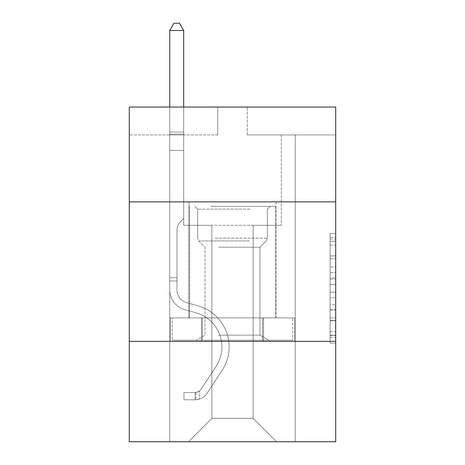 <?xml version="1.0" encoding="UTF-8"?>
<svg xmlns="http://www.w3.org/2000/svg" width="465" height="465" viewBox="0 0 465 465"><rect width="100%" height="100%" fill="white"/><g stroke="black" fill="none" stroke-linecap="round" stroke-linejoin="round"><path stroke-width="0.35" stroke-dasharray="2.33 1.74" d="M330.127 266.986L330.127 284.51L335.701 284.51L335.701 337.625L335.701 239.062L335.701 284.51L330.127 284.51L330.127 237.417L330.127 343.1L330.127 233.587L330.127 335.434L335.701 335.434L330.127 335.434L335.701 335.434L330.127 335.434L330.127 317.909L330.127 343.1L335.701 343.1L335.701 233.587L335.701 335.16L335.701 292.171L330.127 292.171L335.701 292.171L335.701 317.909L335.701 241.248L330.127 241.248L335.701 241.248L335.701 343.1L335.701 239.062L335.701 343.1L330.127 343.1L330.127 233.587L335.701 233.587L335.701 239.062L335.701 233.587L335.701 239.062L335.701 233.587L335.701 237.417L335.701 233.587L330.127 233.587L330.127 241.248L335.701 241.248L330.127 241.248L330.127 266.986L335.701 266.986M276.012 201.874L276.012 317.909L188.988 317.909L276.012 317.909L188.988 317.909L276.012 317.909L276.012 201.874L188.988 201.874L188.988 317.909L188.988 201.874L276.012 201.874M335.701 201.874L129.299 201.874L129.299 107.037L335.701 107.037L247.281 107.037L335.701 107.037L335.701 201.874L129.299 201.874L335.701 201.874L335.701 441.75L129.299 441.75L129.299 341.339L335.701 341.339L129.299 341.339L129.299 201.874M335.701 277.936L335.701 272.461L335.701 277.936L330.127 277.936L330.127 255.895L330.127 320.786L330.127 304.494L335.701 304.494L330.127 304.494L330.127 343.1L335.701 343.1L330.127 343.1L335.701 343.1L330.127 343.1L330.127 233.587L335.701 233.587L330.127 233.587L335.701 233.587L330.127 233.587L330.127 277.936L335.701 277.936M335.701 134.931L335.701 107.037L335.701 134.931L247.281 134.931L335.701 134.931M253.14 225.304L253.14 418.32L276.57 441.75L295.258 441.75L295.258 134.931L281.313 134.931L295.258 134.931L281.313 134.931L295.258 134.931L281.313 134.931L295.258 134.931L281.313 134.931L295.258 134.931L281.313 134.931L295.258 134.931L281.313 134.931L295.258 134.931L281.313 134.931L295.258 134.931L281.313 134.931L295.258 134.931L281.313 134.931L295.258 134.931L281.313 134.931L295.258 134.931L281.313 134.931L295.258 134.931L281.313 134.931L295.258 134.931L281.313 134.931L295.258 134.931L295.258 441.75L295.258 134.931L295.258 441.75L295.258 134.931L295.258 441.75L295.258 134.931L295.258 441.75L295.258 134.931L295.258 441.75L295.258 134.931L295.258 441.75L295.258 134.931L295.258 441.75L295.258 134.931L295.258 441.75L295.258 134.931L295.258 441.75L295.258 134.931L295.258 441.75L295.258 134.931L295.258 441.75L295.258 134.931L295.258 441.75L295.258 134.931L295.258 441.75L188.43 441.75L276.57 441.75L253.14 418.32L276.57 441.75L253.14 418.32L276.57 441.75L253.14 418.32L276.57 441.75L253.14 418.32L276.57 441.75L253.14 418.32L276.57 441.75L253.14 418.32L276.57 441.75L253.14 418.32L276.57 441.75L253.14 418.32L276.57 441.75L253.14 418.32L276.57 441.75L253.14 418.32L276.57 441.75L253.14 418.32L276.57 441.75L253.14 418.32L276.57 441.75L253.14 418.32L211.86 418.32L211.86 225.304L211.86 418.32L211.86 225.304L211.86 418.32L188.43 441.75L211.86 418.32L188.43 441.75L211.86 418.32L211.86 225.304L253.14 225.304L253.14 418.32L276.57 441.75L253.14 418.32L253.14 225.304L253.14 418.32L253.14 225.304L253.14 418.32L253.14 225.304L253.14 418.32L253.14 225.304L253.14 418.32L253.14 225.304L253.14 418.32L253.14 225.304L253.14 418.32L253.14 225.304L253.14 418.32L253.14 225.304L253.14 418.32L253.14 225.304L253.14 418.32L253.14 225.304L253.14 418.32L253.14 225.304L253.14 418.32L253.14 225.304L253.14 418.32L253.14 225.304L183.687 225.304L183.687 134.931L169.742 134.931L169.742 441.75L188.43 441.75L169.742 441.75L188.43 441.75L169.742 441.75L188.43 441.75L169.742 441.75L188.43 441.75L169.742 441.75L188.43 441.75L169.742 441.75L188.43 441.75L169.742 441.75L188.43 441.75L169.742 441.75L188.43 441.75L169.742 441.75L188.43 441.75L169.742 441.75L188.43 441.75L169.742 441.75L188.43 441.75L169.742 441.75L188.43 441.75L169.742 441.75L188.43 441.75L169.742 441.75L169.742 134.931L169.742 441.75L169.742 134.931L169.742 441.75L169.742 134.931L169.742 441.75L169.742 134.931L169.742 441.75L169.742 134.931L169.742 441.75L169.742 134.931L169.742 441.75L169.742 134.931L169.742 441.75L169.742 134.931L169.742 441.75L169.742 134.931L169.742 441.75L169.742 134.931L169.742 441.75L169.742 134.931L169.742 441.75L169.742 134.931L169.742 441.75L169.742 134.931L183.687 134.931L169.742 134.931L183.687 134.931L169.742 134.931L183.687 134.931L169.742 134.931L183.687 134.931L169.742 134.931L183.687 134.931L169.742 134.931L183.687 134.931L169.742 134.931L183.687 134.931L169.742 134.931L183.687 134.931L169.742 134.931L183.687 134.931L169.742 134.931L183.687 134.931L169.742 134.931L183.687 134.931L169.742 134.931L183.687 134.931L169.742 134.931L183.687 134.931L183.687 225.304L183.687 134.931L183.687 225.304L183.687 134.931L183.687 225.304L183.687 134.931L183.687 225.304L183.687 134.931L183.687 225.304L183.687 134.931L183.687 225.304L183.687 134.931L183.687 225.304L183.687 134.931L183.687 225.304L183.687 134.931L183.687 225.304L183.687 134.931L183.687 225.304L183.687 134.931L183.687 225.304L183.687 134.931L183.687 225.304L183.687 134.931L183.687 225.304L211.86 225.304L183.687 225.304L211.86 225.304L183.687 225.304L211.86 225.304L183.687 225.304L211.86 225.304L183.687 225.304L211.86 225.304L183.687 225.304L211.86 225.304L183.687 225.304L211.86 225.304L183.687 225.304L211.86 225.304L183.687 225.304L211.86 225.304L183.687 225.304L211.86 225.304L183.687 225.304L211.86 225.304L183.687 225.304L211.86 225.304L183.687 225.304L211.86 225.304L211.86 418.32L188.43 441.75L211.86 418.32L211.86 225.304L211.86 418.32L188.43 441.75L211.86 418.32L211.86 225.304L211.86 418.32L188.43 441.75L211.86 418.32L211.86 225.304L211.86 418.32L188.43 441.75L211.86 418.32L211.86 225.304L211.86 418.32L188.43 441.75L211.86 418.32L211.86 225.304L211.86 418.32L188.43 441.75L211.86 418.32L211.86 225.304L211.86 418.32L188.43 441.75L211.86 418.32L211.86 225.304L211.86 418.32L188.43 441.75L211.86 418.32L211.86 225.304L211.86 418.32L188.43 441.75L211.86 418.32L211.86 225.304L211.86 418.32L188.43 441.75L211.86 418.32L211.86 225.304L211.86 418.32L188.43 441.75L211.86 418.32L211.86 225.304L211.86 418.32L188.43 441.75L211.86 418.32L253.14 418.32L253.14 225.304L281.313 225.304L253.14 225.304M217.719 134.931L129.299 134.931L217.719 134.931L217.719 107.037L129.299 107.037L217.719 107.037L217.719 134.931M129.299 134.931L129.299 107.037L129.299 134.931M247.281 134.931L247.281 107.037L247.281 134.931M281.313 134.931L281.313 225.304L281.313 134.931M201.421 341.339L294.659 341.339L170.341 341.339L201.421 341.339L201.421 317.909L170.341 317.909L294.659 317.909L201.421 317.909L201.421 341.339L201.421 317.909L263.579 317.909L263.579 341.339L294.659 341.339L263.579 341.339L263.579 317.909L294.659 317.909L294.659 341.339L294.659 317.909L170.341 317.909L170.341 341.339L170.341 317.909L201.421 317.909L201.421 341.339M129.299 341.339L335.701 341.339M330.127 284.51L335.701 284.51L330.127 284.51M330.127 237.417L330.127 233.587L330.127 237.417L335.701 237.417L330.127 237.417M330.127 320.513L330.127 297.652L330.127 320.513L335.701 320.513L330.127 320.513M330.127 297.652L330.127 292.171L335.701 292.171L330.127 292.171L330.127 297.652L335.701 297.652L330.127 297.652M330.127 255.895L330.127 241.248L330.127 255.895L335.701 255.895L330.127 255.895M330.127 233.587L335.701 233.587L330.127 233.587L330.127 239.062L330.127 233.587L335.701 233.587M330.127 343.1L335.701 343.1L330.127 343.1L330.127 337.625L330.127 343.1M263.579 317.909L263.579 341.339L263.579 317.909M176.996 277.628L176.996 280.976L169.742 280.976L169.742 277.628L169.742 290.021L169.742 30.504L169.742 150.439L169.742 30.504L183.687 30.504L183.687 132.031L183.687 30.504L169.742 30.504L173.927 23.25L179.502 23.25L173.927 23.25L169.742 30.504L169.742 150.439L169.742 30.504L183.687 30.504L179.502 23.25L183.687 30.504L183.687 150.439L169.742 150.439L169.742 30.504L173.927 23.25L179.502 23.25L173.927 23.25L169.742 30.504L169.742 150.439L169.742 30.504L183.687 30.504L169.742 30.504L173.927 23.25L179.502 23.25L183.687 30.504L179.502 23.25L173.927 23.25L169.742 30.504L169.742 150.439L169.742 30.504L183.687 30.504L183.687 132.031L183.687 30.504L169.742 30.504L173.927 23.25L179.502 23.25L183.687 30.504L179.502 23.25L173.927 23.25L169.742 30.504L169.742 150.439L169.742 30.504L183.687 30.504L183.687 134.112L183.687 30.504L169.742 30.504L173.927 23.25L179.502 23.25L183.687 30.504L179.502 23.25L173.927 23.25L169.742 30.504L169.742 150.439L169.742 30.504L183.687 30.504L183.687 218.498L180.542 221.642A12.119 12.119 0 0 0 176.996 230.216A12.119 12.119 0 0 1 180.542 221.642L183.687 218.498L183.687 150.439L169.742 150.439L169.742 134.112L169.742 290.021A20.361 20.361 0 0 0 184.634 309.638A20.361 20.361 0 0 1 169.742 290.021L169.742 150.439L183.687 150.439L183.687 30.504L169.742 30.504L173.927 23.25L179.502 23.25L183.687 30.504L179.502 23.25L173.927 23.25L169.742 30.504L169.742 134.112L169.742 30.504L183.687 30.504L183.687 218.498L180.542 221.642A12.119 12.119 0 0 0 176.996 230.216A12.119 12.119 0 0 1 180.542 221.642L183.687 218.498L183.687 150.439L169.742 150.439L169.742 290.021A20.361 20.361 0 0 0 184.634 309.638A20.361 20.361 0 0 1 169.742 290.021L169.742 150.439L183.687 150.439L183.687 30.504L169.742 30.504L173.927 23.25L179.502 23.25L183.687 30.504L179.502 23.25L173.927 23.25L169.742 30.504L169.742 150.439L183.687 150.439L183.687 218.498L180.542 221.642A12.119 12.119 0 0 0 176.996 230.216A12.119 12.119 0 0 1 180.542 221.642L183.687 218.498L183.687 134.112L183.687 150.439L169.742 150.439L169.742 290.021A20.361 20.361 0 0 0 184.634 309.638A20.361 20.361 0 0 1 169.742 290.021L169.742 150.439L183.687 150.439L183.687 218.498L180.542 221.642A12.119 12.119 0 0 0 176.996 230.216A12.119 12.119 0 0 1 180.542 221.642L183.687 218.498L183.687 132.031L183.687 150.439L169.742 150.439L169.742 290.021A20.361 20.361 0 0 0 184.634 309.638L195.986 312.8L184.634 309.638A20.361 20.361 0 0 1 169.742 290.021L169.742 150.439L183.687 150.439L183.687 218.498L180.542 221.642A12.119 12.119 0 0 0 176.996 230.216A12.119 12.119 0 0 1 180.542 221.642L183.687 218.498L183.687 30.504L183.687 150.439L169.742 150.439L169.742 290.021A20.361 20.361 0 0 0 184.634 309.638A20.361 20.361 0 0 1 169.742 290.021L169.742 150.439L183.687 150.439L183.687 218.498L180.542 221.642A12.119 12.119 0 0 0 176.996 230.216A12.119 12.119 0 0 1 180.542 221.642L183.687 218.498L183.687 30.504L169.742 30.504L183.687 30.504L179.502 23.25L183.687 30.504L183.687 150.439L169.742 150.439L169.742 290.021A20.361 20.361 0 0 0 184.634 309.638A20.361 20.361 0 0 1 169.742 290.021L169.742 150.439L183.687 150.439L183.687 218.498L180.542 221.642A12.119 12.119 0 0 0 176.996 230.216A12.119 12.119 0 0 1 180.542 221.642L183.687 218.498L183.687 30.504L169.742 30.504L173.927 23.25L179.502 23.25L173.927 23.25L169.742 30.504L169.742 132.031L169.742 30.504L183.687 30.504L179.502 23.25L183.687 30.504L183.687 150.439L169.742 150.439L169.742 290.021A20.361 20.361 0 0 0 184.634 309.638L195.986 312.8L184.634 309.638A20.361 20.361 0 0 1 169.742 290.021L169.742 150.439L183.687 150.439L183.687 218.498L180.542 221.642A12.119 12.119 0 0 0 176.996 230.216A12.119 12.119 0 0 1 180.542 221.642L183.687 218.498L183.687 30.504L169.742 30.504L173.927 23.25L179.502 23.25L173.927 23.25L169.742 30.504L169.742 134.112L169.742 30.504L183.687 30.504L179.502 23.25L183.687 30.504L183.687 150.439L169.742 150.439L169.742 290.021A20.361 20.361 0 0 0 184.634 309.638A20.361 20.361 0 0 1 169.742 290.021L169.742 150.439L183.687 150.439L183.687 218.498L180.542 221.642A12.119 12.119 0 0 0 176.996 230.216A12.119 12.119 0 0 1 180.542 221.642L183.687 218.498L183.687 30.504L169.742 30.504L173.927 23.25L179.502 23.25L173.927 23.25L169.742 30.504L169.742 290.021A20.361 20.361 0 0 0 184.634 309.638A20.361 20.361 0 0 1 169.742 290.021L169.742 150.439L183.687 150.439L183.687 218.498L180.542 221.642A12.119 12.119 0 0 0 176.996 230.216A12.119 12.119 0 0 1 180.542 221.642L183.687 218.498L183.687 150.439L169.742 150.439L169.742 290.021A20.361 20.361 0 0 0 184.634 309.638L195.986 312.8A35.421 35.421 0 0 1 216.097 366.356A35.421 35.421 0 0 0 195.986 312.8L184.634 309.638A20.361 20.361 0 0 1 169.742 290.021L169.742 150.439L183.687 150.439L183.687 134.112L183.687 218.498L180.542 221.642A12.119 12.119 0 0 0 176.996 230.216A12.119 12.119 0 0 1 180.542 221.642L183.687 218.498L183.687 150.439L169.742 150.439L169.742 290.021A20.361 20.361 0 0 0 184.634 309.638A20.361 20.361 0 0 1 169.742 290.021L169.742 150.439L183.687 150.439L183.687 132.031L183.687 218.498L180.542 221.642A12.119 12.119 0 0 0 176.996 230.216A12.119 12.119 0 0 1 180.542 221.642L183.687 218.498L183.687 150.439L169.742 150.439L169.742 290.021A20.361 20.361 0 0 0 184.634 309.638A20.361 20.361 0 0 1 169.742 290.021L169.742 150.439L183.687 150.439L183.687 30.504L179.502 23.25L183.687 30.504L183.687 218.498L180.542 221.642A12.119 12.119 0 0 0 176.996 230.216A12.119 12.119 0 0 1 180.542 221.642L183.687 218.498L183.687 150.439L169.742 150.439L169.742 290.021L169.742 280.976L176.996 280.976L176.996 277.628L169.742 277.628L176.996 277.628L176.996 290.021L176.996 230.216L176.996 290.021A13.107 13.107 0 0 0 186.581 302.651A13.107 13.107 0 0 1 176.996 290.021L176.996 230.216L176.996 290.021L176.996 277.628L169.742 277.628L176.996 277.628L176.996 290.021A13.107 13.107 0 0 0 186.581 302.651A13.107 13.107 0 0 1 176.996 290.021L176.996 230.216L176.996 290.021A13.107 13.107 0 0 0 186.581 302.651A13.107 13.107 0 0 1 176.996 290.021L176.996 230.216L176.996 290.021L176.996 277.628L169.742 277.628L176.996 277.628L176.996 290.021A13.107 13.107 0 0 0 186.581 302.651L197.933 305.813L186.581 302.651A13.107 13.107 0 0 1 176.996 290.021L176.996 230.216L176.996 290.021A13.107 13.107 0 0 0 186.581 302.651A13.107 13.107 0 0 1 176.996 290.021L176.996 230.216L176.996 290.021L176.996 277.628L169.742 277.628L176.996 277.628L176.996 290.021A13.107 13.107 0 0 0 186.581 302.651A13.107 13.107 0 0 1 176.996 290.021L176.996 230.216L176.996 290.021A13.107 13.107 0 0 0 186.581 302.651L197.933 305.813L186.581 302.651A13.107 13.107 0 0 1 176.996 290.021L176.996 230.216L176.996 290.021L176.996 277.628L169.742 277.628L176.996 277.628L176.996 290.021A13.107 13.107 0 0 0 186.581 302.651A13.107 13.107 0 0 1 176.996 290.021L176.996 230.216L176.996 290.021A13.107 13.107 0 0 0 186.581 302.651A13.107 13.107 0 0 1 176.996 290.021L176.996 230.216L176.996 290.021L176.996 277.628L169.742 277.628L176.996 277.628L176.996 290.021A13.107 13.107 0 0 0 186.581 302.651L197.933 305.813L186.581 302.651A13.107 13.107 0 0 1 176.996 290.021L176.996 230.216L176.996 290.021A13.107 13.107 0 0 0 186.581 302.651A13.107 13.107 0 0 1 176.996 290.021L176.996 230.216L176.996 290.021L176.996 277.628L169.742 277.628M195.126 399.795A14.781 14.781 0 0 0 207.204 393.128L222.16 370.332A42.675 42.675 0 0 0 197.933 305.813A42.675 42.675 0 0 1 222.16 370.332A42.675 42.675 0 0 0 197.933 305.813L186.581 302.651A13.107 13.107 0 0 1 176.996 290.021A13.107 13.107 0 0 0 186.581 302.651L197.933 305.813L186.581 302.651A13.107 13.107 0 0 1 176.996 290.021L176.996 230.216L176.996 290.021A13.107 13.107 0 0 0 186.581 302.651A13.107 13.107 0 0 1 176.996 290.021A13.107 13.107 0 0 0 186.581 302.651L197.933 305.813L186.581 302.651A13.107 13.107 0 0 1 176.996 290.021A13.107 13.107 0 0 0 186.581 302.651A13.107 13.107 0 0 1 176.996 290.021A13.107 13.107 0 0 0 186.581 302.651L197.933 305.813A42.675 42.675 0 0 1 222.16 370.332A42.675 42.675 0 0 0 197.933 305.813L186.581 302.651A13.107 13.107 0 0 1 176.996 290.021A13.107 13.107 0 0 0 186.581 302.651L197.933 305.813L186.581 302.651A13.107 13.107 0 0 1 176.996 290.021A13.107 13.107 0 0 0 186.581 302.651A13.107 13.107 0 0 1 176.996 290.021A13.107 13.107 0 0 0 186.581 302.651L197.933 305.813L186.581 302.651A13.107 13.107 0 0 1 176.996 290.021A13.107 13.107 0 0 0 186.581 302.651L197.933 305.813A42.675 42.675 0 0 1 222.16 370.332L207.204 393.128L222.16 370.332A42.675 42.675 0 0 0 197.933 305.813L186.581 302.651A13.107 13.107 0 0 1 176.996 290.021A13.107 13.107 0 0 0 186.581 302.651A13.107 13.107 0 0 1 176.996 290.021A13.107 13.107 0 0 0 186.581 302.651L197.933 305.813L186.581 302.651A13.107 13.107 0 0 1 176.996 290.021A13.107 13.107 0 0 0 186.581 302.651L197.933 305.813L186.581 302.651A13.107 13.107 0 0 1 176.996 290.021A13.107 13.107 0 0 0 186.581 302.651A13.107 13.107 0 0 1 176.996 290.021A13.107 13.107 0 0 0 186.581 302.651L197.933 305.813A42.675 42.675 0 0 1 222.16 370.332A42.675 42.675 0 0 0 197.933 305.813L186.581 302.651A13.107 13.107 0 0 1 176.996 290.021A13.107 13.107 0 0 0 186.581 302.651L197.933 305.813A42.675 42.675 0 0 1 222.16 370.332A42.675 42.675 0 0 0 197.933 305.813L186.581 302.651L197.933 305.813A42.675 42.675 0 0 1 222.16 370.332L207.204 393.128L222.16 370.332A42.675 42.675 0 0 0 197.933 305.813L186.581 302.651L197.933 305.813A42.675 42.675 0 0 1 222.16 370.332A42.675 42.675 0 0 0 197.933 305.813L186.581 302.651L197.933 305.813A42.675 42.675 0 0 1 222.16 370.332A42.675 42.675 0 0 0 197.933 305.813L186.581 302.651L197.933 305.813A42.675 42.675 0 0 1 222.16 370.332L207.204 393.128A14.781 14.781 0 0 1 199.311 399.11A14.781 14.781 0 0 0 207.204 393.128L222.16 370.332A42.675 42.675 0 0 0 197.933 305.813L186.581 302.651L197.933 305.813A42.675 42.675 0 0 1 222.16 370.332A42.675 42.675 0 0 0 197.933 305.813L186.581 302.651L197.933 305.813A42.675 42.675 0 0 1 222.16 370.332A42.675 42.675 0 0 0 197.933 305.813L186.581 302.651L197.933 305.813A42.675 42.675 0 0 1 222.16 370.332L207.204 393.128L222.16 370.332A42.675 42.675 0 0 0 197.933 305.813L186.581 302.651L197.933 305.813A42.675 42.675 0 0 1 222.16 370.332A42.675 42.675 0 0 0 197.933 305.813A42.675 42.675 0 0 1 222.16 370.332L207.204 393.128L222.16 370.332A42.675 42.675 0 0 0 197.933 305.813A42.675 42.675 0 0 1 222.16 370.332A42.675 42.675 0 0 0 197.933 305.813A42.675 42.675 0 0 1 222.16 370.332L207.204 393.128A14.781 14.781 0 0 1 199.311 399.11C195.009 400.022 195.009 400.022 199.311 399.11C195.009 400.022 195.009 400.022 199.311 399.11A14.781 14.781 0 0 0 207.204 393.128L222.16 370.332A42.675 42.675 0 0 0 197.933 305.813A42.675 42.675 0 0 1 222.16 370.332L207.204 393.128L222.16 370.332A42.675 42.675 0 0 0 197.933 305.813A42.675 42.675 0 0 1 222.16 370.332A42.675 42.675 0 0 0 197.933 305.813A42.675 42.675 0 0 1 222.16 370.332L207.204 393.128L222.16 370.332A42.675 42.675 0 0 0 197.933 305.813A42.675 42.675 0 0 1 222.16 370.332L207.204 393.128A14.781 14.781 0 0 1 199.311 399.11C195.009 400.022 195.009 400.022 199.311 399.11C195.009 400.022 195.009 400.022 199.311 399.11A14.781 14.781 0 0 0 207.204 393.128L222.16 370.332A42.675 42.675 0 0 0 197.933 305.813A42.675 42.675 0 0 1 222.16 370.332A42.675 42.675 0 0 0 197.933 305.813A42.675 42.675 0 0 1 222.16 370.332L207.204 393.128L222.16 370.332A42.675 42.675 0 0 0 197.933 305.813A42.675 42.675 0 0 1 222.16 370.332L207.204 393.128L222.16 370.332A42.675 42.675 0 0 0 197.933 305.813A42.675 42.675 0 0 1 222.16 370.332A42.675 42.675 0 0 0 197.933 305.813A42.675 42.675 0 0 1 222.16 370.332L207.204 393.128A14.781 14.781 0 0 1 199.311 399.11C195.009 400.022 195.009 400.022 199.311 399.11C195.009 400.022 195.009 400.022 199.311 399.11A14.781 14.781 0 0 0 207.204 393.128L222.16 370.332A42.675 42.675 0 0 0 197.933 305.813A42.675 42.675 0 0 1 222.16 370.332L207.204 393.128A14.781 14.781 0 0 1 199.311 399.11C195.009 400.022 195.009 400.022 199.311 399.11C195.009 400.022 195.009 400.022 199.311 399.11A14.781 14.781 0 0 0 207.204 393.128L222.16 370.332L207.204 393.128A14.781 14.781 0 0 1 199.311 399.11C195.009 400.022 195.009 400.022 199.311 399.11C195.009 400.022 195.009 400.022 199.311 399.11A14.781 14.781 0 0 0 207.204 393.128L222.16 370.332L207.204 393.128A14.781 14.781 0 0 1 199.311 399.11C195.009 400.022 195.009 400.022 199.311 399.11C195.009 400.022 195.009 400.022 199.311 399.11A14.781 14.781 0 0 0 207.204 393.128L222.16 370.332L207.204 393.128A14.781 14.781 0 0 1 199.311 399.11C195.009 400.022 195.009 400.022 199.311 399.11C195.009 400.022 195.009 400.022 199.311 399.11A14.781 14.781 0 0 0 207.204 393.128L222.16 370.332L207.204 393.128A14.781 14.781 0 0 1 199.311 399.11C195.009 400.022 195.009 400.022 199.311 399.11C195.009 400.022 195.009 400.022 199.311 399.11A14.781 14.781 0 0 0 207.204 393.128L222.16 370.332L207.204 393.128A14.781 14.781 0 0 1 199.311 399.11C195.009 400.022 195.009 400.022 199.311 399.11C195.009 400.022 195.009 400.022 199.311 399.11A14.781 14.781 0 0 0 207.204 393.128L222.16 370.332L207.204 393.128A14.781 14.781 0 0 1 199.311 399.11C195.009 400.022 195.009 400.022 199.311 399.11C195.009 400.022 195.009 400.022 199.311 399.11A14.781 14.781 0 0 0 207.204 393.128L222.16 370.332L207.204 393.128A14.781 14.781 0 0 1 199.311 399.11C195.009 400.022 195.009 400.022 199.311 399.11C195.009 400.022 195.009 400.022 199.311 399.11A14.781 14.781 0 0 0 207.204 393.128L222.16 370.332L207.204 393.128A14.781 14.781 0 0 1 199.311 399.11C195.009 400.022 195.009 400.022 199.311 399.11C195.009 400.022 195.009 400.022 199.311 399.11A14.781 14.781 0 0 0 207.204 393.128A14.781 14.781 0 0 1 195.126 399.795L195.126 392.541A7.533 7.533 0 0 0 201.142 389.147L216.097 366.356A35.421 35.421 0 0 0 195.986 312.8L184.634 309.638A20.361 20.361 0 0 1 169.742 290.021A20.361 20.361 0 0 0 184.634 309.638A20.361 20.361 0 0 1 169.742 290.021A20.361 20.361 0 0 0 184.634 309.638L195.986 312.8A35.421 35.421 0 0 1 216.097 366.356A35.421 35.421 0 0 0 195.986 312.8L184.634 309.638A20.361 20.361 0 0 1 169.742 290.021A20.361 20.361 0 0 0 184.634 309.638A20.361 20.361 0 0 1 169.742 290.021A20.361 20.361 0 0 0 184.634 309.638L195.986 312.8L184.634 309.638A20.361 20.361 0 0 1 169.742 290.021A20.361 20.361 0 0 0 184.634 309.638L195.986 312.8L184.634 309.638A20.361 20.361 0 0 1 169.742 290.021A20.361 20.361 0 0 0 184.634 309.638A20.361 20.361 0 0 1 169.742 290.021A20.361 20.361 0 0 0 184.634 309.638L195.986 312.8A35.421 35.421 0 0 1 216.097 366.356L201.142 389.147L216.097 366.356A35.421 35.421 0 0 0 195.986 312.8L184.634 309.638A20.361 20.361 0 0 1 169.742 290.021A20.361 20.361 0 0 0 184.634 309.638L195.986 312.8L184.634 309.638A20.361 20.361 0 0 1 169.742 290.021A20.361 20.361 0 0 0 184.634 309.638A20.361 20.361 0 0 1 169.742 290.021A20.361 20.361 0 0 0 184.634 309.638L195.986 312.8L184.634 309.638A20.361 20.361 0 0 1 169.742 290.021A20.361 20.361 0 0 0 184.634 309.638L195.986 312.8A35.421 35.421 0 0 1 216.097 366.356A35.421 35.421 0 0 0 195.986 312.8L184.634 309.638A20.361 20.361 0 0 1 169.742 290.021A20.361 20.361 0 0 0 184.634 309.638A20.361 20.361 0 0 1 169.742 290.021A20.361 20.361 0 0 0 184.634 309.638L195.986 312.8L184.634 309.638A20.361 20.361 0 0 1 169.742 290.021A20.361 20.361 0 0 0 184.634 309.638L195.986 312.8A35.421 35.421 0 0 1 216.097 366.356A35.421 35.421 0 0 0 195.986 312.8L184.634 309.638L195.986 312.8A35.421 35.421 0 0 1 216.097 366.356L201.142 389.147L216.097 366.356A35.421 35.421 0 0 0 195.986 312.8L184.634 309.638L195.986 312.8A35.421 35.421 0 0 1 216.097 366.356A35.421 35.421 0 0 0 195.986 312.8L184.634 309.638L195.986 312.8A35.421 35.421 0 0 1 216.097 366.356A35.421 35.421 0 0 0 195.986 312.8L184.634 309.638L195.986 312.8A35.421 35.421 0 0 1 216.097 366.356L201.142 389.147A7.533 7.533 0 0 1 199.311 391.082C195.085 393.024 195.085 393.024 199.311 391.082C195.085 393.024 195.085 393.024 199.311 391.082A7.533 7.533 0 0 0 201.142 389.147L216.097 366.356A35.421 35.421 0 0 0 195.986 312.8L184.634 309.638L195.986 312.8A35.421 35.421 0 0 1 216.097 366.356A35.421 35.421 0 0 0 195.986 312.8L184.634 309.638L195.986 312.8A35.421 35.421 0 0 1 216.097 366.356A35.421 35.421 0 0 0 195.986 312.8L184.634 309.638L195.986 312.8A35.421 35.421 0 0 1 216.097 366.356L201.142 389.147L216.097 366.356A35.421 35.421 0 0 0 195.986 312.8L184.634 309.638L195.986 312.8A35.421 35.421 0 0 1 216.097 366.356A35.421 35.421 0 0 0 195.986 312.8A35.421 35.421 0 0 1 216.097 366.356L201.142 389.147L216.097 366.356A35.421 35.421 0 0 0 195.986 312.8A35.421 35.421 0 0 1 216.097 366.356A35.421 35.421 0 0 0 195.986 312.8A35.421 35.421 0 0 1 216.097 366.356L201.142 389.147A7.533 7.533 0 0 1 199.311 391.082C195.085 393.024 195.085 393.024 199.311 391.082C195.085 393.024 195.085 393.024 199.311 391.082A7.533 7.533 0 0 0 201.142 389.147L216.097 366.356A35.421 35.421 0 0 0 195.986 312.8A35.421 35.421 0 0 1 216.097 366.356L201.142 389.147L216.097 366.356A35.421 35.421 0 0 0 195.986 312.8A35.421 35.421 0 0 1 216.097 366.356A35.421 35.421 0 0 0 195.986 312.8A35.421 35.421 0 0 1 216.097 366.356L201.142 389.147L216.097 366.356A35.421 35.421 0 0 0 195.986 312.8A35.421 35.421 0 0 1 216.097 366.356L201.142 389.147A7.533 7.533 0 0 1 199.311 391.082C195.085 393.024 195.085 393.024 199.311 391.082C195.085 393.024 195.085 393.024 199.311 391.082A7.533 7.533 0 0 0 201.142 389.147L216.097 366.356A35.421 35.421 0 0 0 195.986 312.8A35.421 35.421 0 0 1 216.097 366.356A35.421 35.421 0 0 0 195.986 312.8A35.421 35.421 0 0 1 216.097 366.356L201.142 389.147L216.097 366.356A35.421 35.421 0 0 0 195.986 312.8A35.421 35.421 0 0 1 216.097 366.356L201.142 389.147L216.097 366.356A35.421 35.421 0 0 0 195.986 312.8A35.421 35.421 0 0 1 216.097 366.356A35.421 35.421 0 0 0 195.986 312.8A35.421 35.421 0 0 1 216.097 366.356L201.142 389.147A7.533 7.533 0 0 1 199.311 391.082C195.085 393.024 195.085 393.024 199.311 391.082C195.085 393.024 195.085 393.024 199.311 391.082A7.533 7.533 0 0 0 201.142 389.147L216.097 366.356A35.421 35.421 0 0 0 195.986 312.8A35.421 35.421 0 0 1 216.097 366.356L201.142 389.147A7.533 7.533 0 0 1 199.311 391.082C195.085 393.024 195.085 393.024 199.311 391.082C195.085 393.024 195.085 393.024 199.311 391.082A7.533 7.533 0 0 0 201.142 389.147L216.097 366.356L201.142 389.147A7.533 7.533 0 0 1 199.311 391.082C195.085 393.024 195.085 393.024 199.311 391.082C195.085 393.024 195.085 393.024 199.311 391.082A7.533 7.533 0 0 0 201.142 389.147L216.097 366.356L201.142 389.147A7.533 7.533 0 0 1 199.311 391.082C195.085 393.024 195.085 393.024 199.311 391.082C195.085 393.024 195.085 393.024 199.311 391.082A7.533 7.533 0 0 0 201.142 389.147L216.097 366.356L201.142 389.147A7.533 7.533 0 0 1 199.311 391.082C195.085 393.024 195.085 393.024 199.311 391.082C195.085 393.024 195.085 393.024 199.311 391.082A7.533 7.533 0 0 0 201.142 389.147L216.097 366.356L201.142 389.147A7.533 7.533 0 0 1 199.311 391.082C195.085 393.024 195.085 393.024 199.311 391.082C195.085 393.024 195.085 393.024 199.311 391.082A7.533 7.533 0 0 0 201.142 389.147L216.097 366.356L201.142 389.147A7.533 7.533 0 0 1 199.311 391.082C195.085 393.024 195.085 393.024 199.311 391.082C195.085 393.024 195.085 393.024 199.311 391.082A7.533 7.533 0 0 0 201.142 389.147L216.097 366.356L201.142 389.147A7.533 7.533 0 0 1 199.311 391.082C195.085 393.024 195.085 393.024 199.311 391.082C195.085 393.024 195.085 393.024 199.311 391.082A7.533 7.533 0 0 0 201.142 389.147L216.097 366.356L201.142 389.147A7.533 7.533 0 0 1 199.311 391.082C195.085 393.024 195.085 393.024 199.311 391.082C195.085 393.024 195.085 393.024 199.311 391.082A7.533 7.533 0 0 0 201.142 389.147L216.097 366.356L201.142 389.147A7.533 7.533 0 0 1 199.311 391.082C195.085 393.024 195.085 393.024 199.311 391.082C195.085 393.024 195.085 393.024 199.311 391.082A7.533 7.533 0 0 0 201.142 389.147A7.533 7.533 0 0 1 195.126 392.541L195.126 399.795L183.966 399.801L195.126 399.795A14.781 14.781 0 0 0 207.204 393.128A14.781 14.781 0 0 1 195.126 399.795L195.126 392.541L183.966 392.547L195.126 392.541A7.533 7.533 0 0 0 201.142 389.147A7.533 7.533 0 0 1 195.126 392.541L195.126 399.795L183.966 399.801L183.966 392.547L183.966 399.801L195.126 399.795A14.781 14.781 0 0 0 207.204 393.128A14.781 14.781 0 0 1 195.126 399.795L195.126 392.541L183.966 392.547L195.126 392.541A7.533 7.533 0 0 0 201.142 389.147A7.533 7.533 0 0 1 195.126 392.541L195.126 399.795L183.966 399.801L183.966 392.547L183.966 399.801L195.126 399.795A14.781 14.781 0 0 0 207.204 393.128A14.781 14.781 0 0 1 195.126 399.795L195.126 392.541L183.966 392.547L195.126 392.541A7.533 7.533 0 0 0 201.142 389.147A7.533 7.533 0 0 1 195.126 392.541L195.126 399.795L183.966 399.801L183.966 392.547L183.966 399.801L195.126 399.795A14.781 14.781 0 0 0 207.204 393.128A14.781 14.781 0 0 1 195.126 399.795L195.126 392.541L183.966 392.547L195.126 392.541A7.533 7.533 0 0 0 201.142 389.147A7.533 7.533 0 0 1 195.126 392.541L195.126 399.795L183.966 399.801L183.966 392.547L183.966 399.801L195.126 399.795A14.781 14.781 0 0 0 207.204 393.128A14.781 14.781 0 0 1 195.126 399.795L195.126 392.541L183.966 392.547L195.126 392.541A7.533 7.533 0 0 0 201.142 389.147A7.533 7.533 0 0 1 195.126 392.541L195.126 399.795L183.966 399.801L183.966 392.547L183.966 399.801L195.126 399.795A14.781 14.781 0 0 0 207.204 393.128A14.781 14.781 0 0 1 195.126 399.795L195.126 392.541L183.966 392.547L195.126 392.541A7.533 7.533 0 0 0 201.142 389.147A7.533 7.533 0 0 1 195.126 392.541L195.126 399.795L183.966 399.801L183.966 392.547L183.966 399.801L195.126 399.795A14.781 14.781 0 0 0 207.204 393.128A14.781 14.781 0 0 1 195.126 399.795L195.126 392.541L183.966 392.547L195.126 392.541A7.533 7.533 0 0 0 201.142 389.147A7.533 7.533 0 0 1 195.126 392.541L195.126 399.795L183.966 399.801L183.966 392.547L183.966 399.801L195.126 399.795A14.781 14.781 0 0 0 207.204 393.128A14.781 14.781 0 0 1 195.126 399.795L195.126 392.541L183.966 392.547L195.126 392.541A7.533 7.533 0 0 0 201.142 389.147A7.533 7.533 0 0 1 195.126 392.541L195.126 399.795L183.966 399.801L183.966 392.547L183.966 399.801L195.126 399.795A14.781 14.781 0 0 0 207.204 393.128A14.781 14.781 0 0 1 195.126 399.795L195.126 392.541L183.966 392.547L195.126 392.541A7.533 7.533 0 0 0 201.142 389.147A7.533 7.533 0 0 1 195.126 392.541L195.126 399.795L183.966 399.801L183.966 392.547L183.966 399.801L195.126 399.795A14.781 14.781 0 0 0 207.204 393.128A14.781 14.781 0 0 1 195.126 399.795L195.126 392.541L183.966 392.547L195.126 392.541A7.533 7.533 0 0 0 201.142 389.147A7.533 7.533 0 0 1 195.126 392.541L195.126 399.795L183.966 399.801L183.966 392.547L183.966 399.801L195.126 399.795A14.781 14.781 0 0 0 207.204 393.128A14.781 14.781 0 0 1 195.126 399.795L195.126 392.541L183.966 392.547L195.126 392.541A7.533 7.533 0 0 0 201.142 389.147A7.533 7.533 0 0 1 195.126 392.541L195.126 399.795L183.966 399.801L183.966 392.547L183.966 399.801L195.126 399.795A14.781 14.781 0 0 0 207.204 393.128A14.781 14.781 0 0 1 195.126 399.795L195.126 392.541L183.966 392.547L195.126 392.541A7.533 7.533 0 0 0 201.142 389.147A7.533 7.533 0 0 1 195.126 392.541L195.126 399.795L183.966 399.801L183.966 392.547L183.966 399.801L195.126 399.795M213.673 206.338L270.153 206.338L213.673 206.338M249.932 209.128L197.637 209.128L249.932 209.128M214.371 340.223L268.758 340.223L214.371 340.223M218.771 335.137L259.952 335.137L218.771 335.137M218.771 247.223L259.952 247.223L218.771 247.223M210.883 206.338L275.733 206.338L210.883 206.338M210.883 317.909L275.733 317.909L210.883 317.909M202.385 317.909L292.729 317.909L172.271 317.909L202.385 317.909L202.385 340.223L292.729 340.223L172.271 340.223L292.729 340.223L172.271 340.223L202.385 340.223L202.385 317.909L262.615 317.909L262.615 340.223L262.615 317.909L292.729 317.909L292.729 340.223L292.729 317.909L172.271 317.909L172.271 340.223L172.271 317.909L202.385 317.909L202.385 340.223L202.385 317.909M262.615 317.909L262.615 340.223L262.615 317.909M169.742 107.037L169.742 30.504L183.687 30.504L169.742 30.504L173.927 23.25L179.502 23.25L173.927 23.25L169.742 30.504L169.742 132.031L169.742 30.504L183.687 30.504L179.502 23.25L183.687 30.504L183.687 132.031L183.687 30.504L169.742 30.504L173.927 23.25L179.502 23.25L173.927 23.25L169.742 30.504L183.687 30.504L179.502 23.25L183.687 30.504L183.687 107.037M183.966 392.547L194.847 392.547L183.966 392.547L183.966 399.801L183.966 392.547M169.742 132.031L169.742 134.112L169.742 132.031L183.687 132.031L169.742 132.031M199.311 399.11C195.009 400.022 195.009 400.022 199.311 399.11C195.009 400.022 195.009 400.022 199.311 399.11L199.311 391.082L199.311 399.11M183.687 30.504L179.502 23.25L173.927 23.25L169.742 30.504M330.127 317.909L335.701 317.909L330.127 317.909M330.127 309.696L335.701 309.696M330.127 258.773L335.701 258.773L330.127 258.773M330.127 239.062L335.701 239.062M330.127 337.625L335.701 337.625M330.127 331.597L335.701 331.597M330.127 245.084L335.701 245.084M330.127 279.035L335.701 279.035L330.127 279.035M330.127 309.969L335.701 309.969L330.127 309.969M330.127 320.786L335.701 320.786L330.127 320.786M330.127 272.461L335.701 272.461L330.127 272.461M169.742 134.112L183.687 134.112L169.742 134.112M176.996 280.976L169.742 280.976L176.996 280.976M215.068 238.19L267.363 238.19L215.068 238.19M249.362 240.951L198.776 240.951L249.362 240.951M330.127 335.16L335.701 335.16M330.127 335.434L335.701 335.434M330.127 241.248L335.701 241.248M195.963 392.466L195.963 399.755M267.363 209.128L270.153 206.338L267.363 209.128L267.363 238.19L266.224 240.951L259.952 247.223L259.952 335.137L268.758 340.223L259.952 335.137L259.952 247.223L266.224 240.951L267.363 238.19L267.363 209.128M189.267 206.338L189.267 317.909L189.267 206.338M275.733 206.338L275.733 317.909L275.733 206.338M197.637 238.19L197.637 209.128L194.847 206.338L197.637 209.128L197.637 238.19L198.776 240.951L205.048 247.223L205.048 335.137L196.242 340.223L205.048 335.137L205.048 247.223L198.776 240.951L197.637 238.19"/><path stroke-width="0.7" d="M129.299 201.874L335.701 201.874L335.701 107.037L129.299 107.037L129.299 441.75L335.701 441.75L335.701 341.339L129.299 341.339M335.701 341.339L335.701 201.874M183.687 107.037L183.687 30.504L169.742 30.504L169.742 107.037M169.742 30.504L173.927 23.25L179.502 23.25L183.687 30.504"/></g></svg>
